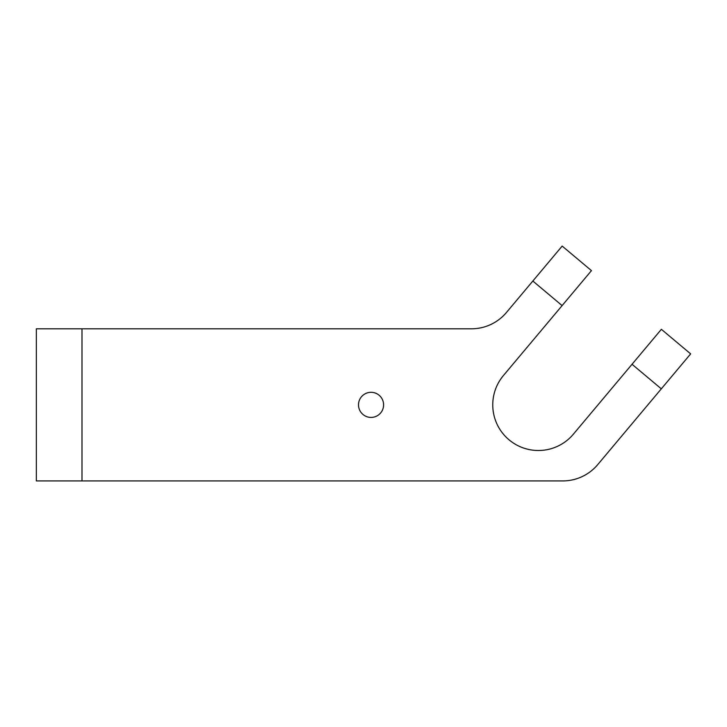 <?xml version="1.0" encoding="UTF-8"?>
<svg xmlns="http://www.w3.org/2000/svg" width="727" height="727" viewBox="0 0 727 727"><rect width="100%" height="100%" fill="white"/><g stroke="black" fill="none" stroke-linecap="round" stroke-linejoin="round"><path stroke-width="1.09" d="M538.398 450.504A45.637 45.637 0 0 0 573.358 434.201L661.37 329.313L690.65 353.876L597.721 464.626A45.637 45.637 0 0 1 562.753 480.929L36.35 480.929L36.35 328.795L471.478 328.795A45.637 45.637 0 0 0 506.437 312.492L562.171 246.071L591.451 270.635L503.438 375.523A45.637 45.637 0 0 0 538.398 450.504M371.052 417.416A12.55 12.55 0 0 1 358.502 404.866A12.55 12.55 0 0 1 371.052 392.307A12.55 12.55 0 0 1 383.602 404.866A12.55 12.55 0 0 1 371.052 417.416M562.107 305.594L532.836 281.031M81.987 480.929L81.987 328.795M661.316 388.836L632.036 364.272"/></g></svg>
